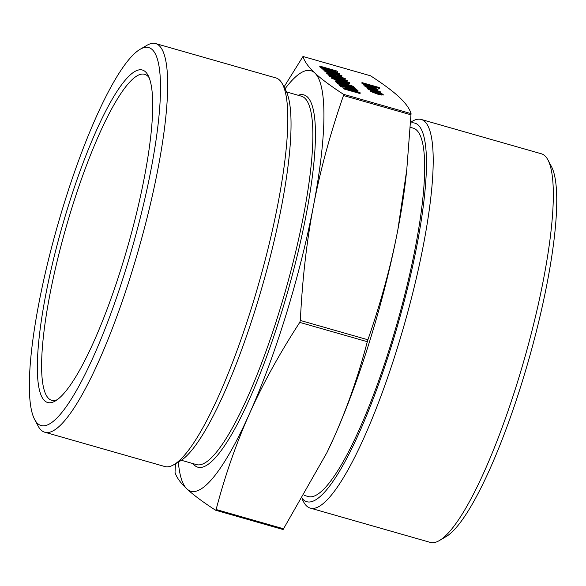 <?xml version="1.0" encoding="UTF-8"?>
<svg xmlns="http://www.w3.org/2000/svg" width="586" height="586" viewBox="0 0 586 586"><rect width="100%" height="100%" fill="white"/><g stroke="black" fill="none" stroke-linecap="round" stroke-linejoin="round"><path stroke-width="0.88" d="M360.097 93.57L343.191 88.742L343.132 87.849L360.038 92.683L360.097 93.57M347.483 89.094L346.963 88.611L347.161 87.966L348.897 88.464L349.923 89.79M347.373 88.025L341.191 86.047L339.594 84.545L355.98 90.024L354.874 88.991L356.61 89.482L358.134 90.911L357.936 91.555L349.022 88.574M358.134 90.911L341.748 85.439L342.927 86.538L342.729 87.182L340.993 86.691L339.397 85.19L339.594 84.545M354.786 89.284L347.007 86.267L342.685 85.585M339.433 85.073L338.876 84.714L339.074 84.069L345.887 85.138L337.726 82.809L337.529 83.454L337.47 82.567L354.376 87.395L354.449 88.23M340.415 84.281L337.529 83.454M353.651 86.442L345.799 84.025C346.062 84.443 344.678 84.238 341.653 83.402L335.566 81.073C335.309 80.648 336.738 80.868 339.836 81.725L353.651 86.442L353.197 87.065M351.461 86.567L345.762 84.567M345.799 84.025L345.564 84.882M337.419 82.714L335.368 81.718L335.485 80.934L335.368 81.718M332.225 77.477L329.5 76.239L329.698 75.594C330.094 75.235 332.731 75.777 337.609 77.227L347.476 80.678L346.978 81.535M383.01 94.954L377.677 94.141L370.22 91.299L370.418 90.654C370.074 90.119 371.824 90.383 375.677 91.445L383.207 94.309L383.112 95.137M379.538 87.797L372.22 85.71L375.575 87.189C375.611 87.578 373.787 87.226 370.11 86.142L363.54 84.098L374.015 86.713L361.936 82.597L379.274 87.556L379.34 88.442L375.633 87.387M375.575 87.189L375.458 87.966L374.923 88.017M365.312 85.475L363.598 84.985L363.54 84.098M371.971 86.486L362.002 83.49L361.936 82.597M284.005 86.984L302.984 56.483C304.464 61.479 308.419 66.98 314.843 72.994C321.304 79.007 330.856 86.113 343.491 94.295L343.484 95.533C330.387 133.139 320.396 169.83 313.525 205.598A218.644 43.349 -74.1 0 0 314.843 72.994A218.644 43.349 -74.1 0 0 284.994 88.86M406.772 169.757L406.076 176.181A218.644 43.349 105.9 0 1 397.865 229.697L406.772 169.757L411.05 113.603C409.57 108.608 405.615 103.107 399.183 97.093C392.73 91.079 383.178 83.974 370.535 75.792L302.969 56.468L370.535 75.792M368.462 87.981L364.975 86.406L365.173 85.761C364.836 85.234 366.602 85.505 370.462 86.582L377.97 89.424L377.875 90.251L377.113 90.31M371.531 88.596L370.235 87.387L367.737 86.757M380.688 91.958L378.761 92.039L377.758 91.614L379.149 91.511L373.399 89.277C370.359 88.449 369.026 88.266 369.4 88.72L371.722 90.032L367.876 88.288C367.4 87.695 369.107 87.937 373.004 88.991L380.688 91.958L380.226 92.925M378.168 91.687L370.206 89.204M370.682 90.369L367.678 88.933L367.759 88.068L367.678 88.933M323.186 69.031L320.593 67.639L319.692 66.804L319.89 66.159L336.796 70.987L337.69 72.225L330.511 70.738C325.018 69.133 321.773 67.881 320.791 66.994L319.89 66.159M337.184 72.181L337.492 72.869L336.598 72.862M329.977 71.844L322.93 69.829L322.871 68.936L339.77 73.77L339.631 74.466L334.672 73.587M339.829 73.821L328.446 71.807L341.748 75.609L341.806 76.502L333.559 74.144M331.112 73.44L324.908 71.668L325.047 70.972L336.401 72.972L323.128 69.185L322.93 69.829M334.071 74.627L332.343 74.129L331.222 73.089L332.958 73.58L334.071 74.627L333.874 75.272L333.126 75.059M331.984 74.627L331.024 73.733L331.222 73.089M341.777 78.041L338.803 77.066L338.745 76.18L345.322 78.671L345.022 79.549M333.434 76.085L330.57 75.008M329.618 75.477L326.732 73.375L326.929 72.73L343.528 78.326M339.118 81.073L331.735 78.326L331.932 77.682C332.328 77.323 334.965 77.865 339.843 79.315L349.71 82.758L349.586 83.549M349.512 83.41C349.146 83.783 346.516 83.249 341.616 81.798M339.477 81.622L339.265 80.597L341.001 81.095L342.041 82.399M57.157 399.74A169.493 33.607 105.9 0 1 51.59 400.282A169.493 33.607 105.9 0 1 70.716 211.685A169.493 33.607 105.9 0 1 144.735 74.341A169.493 33.607 105.9 0 1 149.181 77.74M439.251 540.614L445.814 536.791A196.493 38.962 -74.1 0 0 528.572 360.309A196.493 38.962 -74.1 0 0 551.565 166.746L548.013 160.037A202.082 40.068 105.9 0 1 518.566 378.644A202.082 40.068 105.9 0 1 439.251 540.614A202.082 40.068 105.9 0 1 430.314 542.402L310.214 508.084A202.082 40.068 105.9 0 1 303.57 501.836L302.076 499.016M66.972 210.264A172.885 34.281 -74.1 0 0 55.113 401.095A172.885 34.281 -74.1 0 0 127.931 245.812A172.885 34.281 -74.1 0 0 148.155 75.513A172.885 34.281 -74.1 0 0 66.972 210.264M63.149 206.69A196.493 38.962 105.9 0 1 140.266 49.209A196.493 38.962 105.9 0 1 132.429 247.102A196.493 38.962 105.9 0 1 34.515 419.254A196.493 38.962 105.9 0 1 63.149 206.69M410.64 122.247L412.324 121.258A202.082 40.068 105.9 0 1 421.268 119.471L541.369 153.788A202.082 40.068 105.9 0 1 548.013 160.037M421.268 119.471A202.082 40.068 105.9 0 1 424.872 121.573A202.082 40.068 105.9 0 1 398.473 344.326A202.082 40.068 105.9 0 1 310.214 508.084M34.515 419.254L38.068 425.963A202.082 40.068 -74.1 0 0 44.712 432.212A202.082 40.068 -74.1 0 0 132.971 268.454A202.082 40.068 -74.1 0 0 155.766 43.598A202.082 40.068 -74.1 0 0 146.83 45.386L140.266 49.209M44.712 432.212L164.812 466.529A202.082 40.068 -74.1 0 0 173.756 464.742A202.082 40.068 -74.1 0 0 253.064 302.772A202.082 40.068 -74.1 0 0 282.511 84.164A202.082 40.068 -74.1 0 0 279.471 80.018A202.082 40.068 -74.1 0 0 275.867 77.916L155.766 43.598M304.2 495.382L308.141 496.51A191.527 37.973 -74.1 0 0 391.785 341.308A191.527 37.973 -74.1 0 0 413.394 128.202L410.332 127.323M215.655 510.245L283.111 529.532L327.017 452.451L333.888 437.654C347.176 407.893 358.317 375.904 367.312 341.697L367.905 339.763C381.003 302.156 390.994 265.465 397.865 229.697A218.644 43.349 105.9 0 1 333.888 437.654A218.644 43.349 105.9 0 1 327.281 451.909A218.644 43.349 105.9 0 1 327.156 452.172M178.342 462.061A218.644 43.349 -74.1 0 0 186.897 488.907A218.644 43.349 -74.1 0 0 249.548 413.555A218.644 43.349 -74.1 0 0 313.525 205.598C306.683 241.373 302.295 279.661 300.354 320.461L299.761 322.395C279.603 353.417 262.865 383.801 249.548 413.555C236.261 443.316 225.119 475.305 216.124 509.512L215.545 510.208C202.903 502.026 193.351 494.921 186.897 488.907C180.466 482.893 176.511 477.392 175.031 472.397L175.441 463.753M283.104 529.532L215.545 510.208M282.511 84.164L285.858 90.493A196.808 39.02 105.9 0 1 262.828 284.364A196.808 39.02 105.9 0 1 179.946 461.131L173.756 464.742M302.303 498.627A196.808 39.02 -74.1 0 0 391.822 344.744A196.808 39.02 -74.1 0 0 418.353 125.17A196.808 39.02 -74.1 0 0 410.588 123.045M362.199 82.846L362.002 83.49M370.022 85.102L369.825 85.746M363.803 84.34L363.598 84.985M377.97 89.424L372.337 88.515L370.433 86.743L366.66 86.164L369.561 87.651L365.173 85.761L364.975 86.406M371.978 87.197L373.59 88.706L376.461 88.999L371.978 87.197M370.037 87.636L369.861 88.208M370.433 86.743L370.235 87.387M376.388 89.526L376.241 90.01M369.561 87.651L369.422 88.12M375.267 89.094L373.15 88.296M374.754 88.156L374.557 88.801M371.722 90.032L371.59 90.471M372.337 90.061L372.183 90.581M373.399 89.277L373.201 89.922M377.758 91.614L377.626 92.031M383.207 94.309L377.875 93.496L370.418 90.654L370.22 91.299M381.764 94.009L375.926 91.687L371.934 91.086L377.604 93.255L381.625 94.075M377.875 93.496L377.677 94.141M381.977 94.485L381.779 95.13M380.424 93.943L372.945 91.643M375.926 91.687L375.729 92.332M337.382 71.536L337.492 72.869M335.946 71.624L335.324 70.738L321.882 66.899L323.479 68.108L330.255 70.496L335.99 71.573M335.324 70.738L335.119 71.382L323.274 67.991M335.749 72.268L335.119 71.382M342.012 75.858L325.105 71.023L324.908 71.668M332.343 74.129L332.167 74.693M343.638 78.275L339.001 76.422L338.803 77.066M345.322 78.671C345.63 79.103 344.246 78.898 341.177 78.055L329.281 73.807L330.636 75.067L328.9 74.569L328.702 75.213M328.9 74.569L326.929 72.73M330.636 75.067L330.519 75.44M347.476 80.678C347.11 81.051 344.48 80.516 339.58 79.073L329.698 75.594L329.5 76.239M337.873 77.469L331.442 76.099L334.972 77.513L345.747 80.187L337.873 77.469L337.675 78.121L333.236 76.92M343.74 80.004L337.675 78.121M349.71 82.758C349.344 83.139 346.714 82.604 341.814 81.154L331.932 77.682L331.735 78.326M340.114 79.557L333.676 78.187L337.206 79.601L347.981 82.274L340.114 79.557L339.909 80.201L335.47 79.007M341.814 81.154L341.653 81.696M345.974 82.091L339.909 80.201M342.121 82.135L340.312 81.864M340.385 81.637L339.265 80.597M344.077 83.6L340.034 81.952L337.316 81.586L343.96 83.659M352.933 86.369L352.757 86.94M342.29 83.395L338.92 82.348M340.034 81.952L339.836 82.597M354.633 87.644L348.194 85.805L356.215 89.116L347.205 85.622L339.426 84.391L339.228 85.036M347.205 85.622L347.007 86.267M354.874 88.991L354.691 89.592M341.191 86.047L340.993 86.691M350.018 89.504L348.194 89.299M348.282 89.006L347.161 87.966M360.295 92.925L343.389 88.098L343.191 88.742M411.05 113.603L343.491 94.295M286.569 91.958L301.578 96.243A191.527 37.973 105.9 0 1 279.969 309.357A191.527 37.973 105.9 0 1 196.325 464.559L181.316 460.266M192.911 463.577A193.563 38.376 -74.1 0 0 194.237 465.05A193.563 38.376 -74.1 0 0 288.935 287.389A193.563 38.376 -74.1 0 0 298.164 95.269M283.675 528.814L216.124 509.512M367.905 339.763L300.354 320.461M299.761 322.395L367.312 341.697M343.484 95.533L411.035 114.834M366.668 84.12L366.47 84.765M320.791 66.994L320.593 67.639M335.522 70.928L335.324 71.573M334.525 75.77L334.357 76.327M327.281 451.909L327.017 452.451M337.602 72.781L337.8 72.137"/></g></svg>
